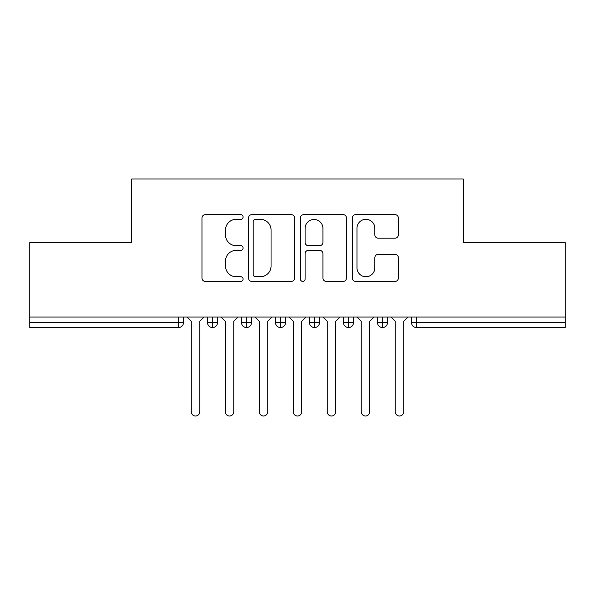 <?xml version="1.0" encoding="UTF-8"?>
<svg xmlns="http://www.w3.org/2000/svg" width="595" height="595" viewBox="0 0 595 595"><rect width="100%" height="100%" fill="white"/><g stroke="black" fill="none" stroke-linecap="round" stroke-linejoin="round"><path stroke-width="0.89" d="M243.102 216.996A2.335 2.335 0 0 0 240.767 214.654L205.305 214.654A3.339 3.339 0 0 0 201.965 217.993L201.965 278.066A3.339 3.339 0 0 0 205.305 281.405L240.767 281.405A2.335 2.335 0 0 0 243.102 279.07A2.335 2.335 0 0 0 240.767 276.734L236.178 276.734A10.68 10.68 0 0 1 225.498 266.054L225.498 261.049A10.68 10.68 0 0 1 236.178 250.369L240.767 250.369A2.335 2.335 0 0 0 243.102 248.033A2.335 2.335 0 0 0 240.767 245.69L236.178 245.69A10.68 10.68 0 0 1 225.498 235.018L225.498 230.012A10.68 10.68 0 0 1 236.178 219.332L240.767 219.332A2.335 2.335 0 0 0 243.102 216.996M395.035 238.186A3.339 3.339 0 0 0 398.367 234.846L398.367 217.993A3.339 3.339 0 0 0 395.035 214.654L355.654 214.654A3.339 3.339 0 0 0 352.314 217.993L352.314 278.066A3.339 3.339 0 0 0 355.654 281.405L395.035 281.405A3.339 3.339 0 0 0 398.367 278.066L398.367 257.709A3.339 3.339 0 0 0 395.035 254.37L378.182 254.37A3.339 3.339 0 0 0 374.843 257.709L374.843 267.802A8.925 8.925 0 0 1 365.918 276.734A8.925 8.925 0 0 1 356.985 267.802L356.985 228.257A8.925 8.925 0 0 1 365.918 219.332A8.925 8.925 0 0 1 374.843 228.257L374.843 234.846A3.339 3.339 0 0 0 378.182 238.186L395.035 238.186M29.75 317.053L565.25 317.053L565.25 242.589L463.252 242.589L463.252 179.013L131.748 179.013L131.748 242.589L29.75 242.589L29.75 322.49L178.418 322.49L178.418 317.053M294.577 217.993A3.339 3.339 0 0 0 291.245 214.654L251.863 214.654A3.339 3.339 0 0 0 248.524 217.993L248.524 278.066A3.339 3.339 0 0 0 251.863 281.405L291.245 281.405A3.339 3.339 0 0 0 294.577 278.066L294.577 217.993M303.755 214.654L343.137 214.654A3.339 3.339 0 0 1 346.476 217.993L346.476 278.066A3.339 3.339 0 0 1 343.137 281.405L326.283 281.405A3.339 3.339 0 0 1 322.944 278.066L322.944 253.701A3.339 3.339 0 0 0 319.612 250.369L308.433 250.369A3.339 3.339 0 0 0 305.094 253.701L305.094 279.07A2.335 2.335 0 0 1 302.758 281.405A2.335 2.335 0 0 1 300.423 279.07L300.423 217.993A3.339 3.339 0 0 1 303.755 214.654M183.513 317.053L183.513 322.49A5.102 5.102 0 0 1 178.418 327.592L29.75 327.592L29.75 322.49M565.25 317.053L565.25 327.592L416.582 327.592A5.102 5.102 0 0 1 411.487 322.49L411.487 317.053L411.487 322.49A5.102 5.102 0 0 0 416.582 327.592L416.582 322.49L565.25 322.49M212.586 327.592A5.102 5.102 0 0 1 207.484 322.49L207.484 317.053L207.484 322.49A5.102 5.102 0 0 0 212.586 327.592A5.102 5.102 0 0 0 217.517 322.49L217.517 317.053L217.517 322.49A5.102 5.102 0 0 1 212.586 327.592L212.586 322.49L217.517 322.49M212.586 317.053L212.586 322.49L207.484 322.49M178.418 327.592A5.102 5.102 0 0 0 183.513 322.49A5.102 5.102 0 0 1 178.418 327.592L178.418 322.49L183.513 322.49M246.583 317.053L246.583 322.49L241.488 322.49L241.488 317.053L241.488 322.49A5.102 5.102 0 0 0 246.583 327.592A5.102 5.102 0 0 0 251.514 322.49L251.514 317.053L251.514 322.49A5.102 5.102 0 0 1 246.583 327.592A5.102 5.102 0 0 1 241.488 322.49A5.102 5.102 0 0 0 246.583 327.592L246.583 322.49L251.514 322.49M280.587 317.053L280.587 322.49L275.485 322.49L275.485 317.053L275.485 322.49A5.102 5.102 0 0 0 280.587 327.592A5.102 5.102 0 0 0 285.518 322.49L285.518 317.053L285.518 322.49A5.102 5.102 0 0 1 280.587 327.592A5.102 5.102 0 0 1 275.485 322.49A5.102 5.102 0 0 0 280.587 327.592L280.587 322.49L285.518 322.49M314.584 317.053L314.584 327.592A5.102 5.102 0 0 1 309.482 322.49L309.482 317.053L309.482 322.49A5.102 5.102 0 0 0 314.584 327.592A5.102 5.102 0 0 0 319.515 322.49L319.515 317.053M348.588 317.053L348.588 327.592A5.102 5.102 0 0 1 343.486 322.49A5.102 5.102 0 0 0 348.588 327.592A5.102 5.102 0 0 1 343.486 322.49L343.486 317.053M353.512 317.053L353.512 322.49A5.102 5.102 0 0 1 348.588 327.592A5.102 5.102 0 0 0 353.512 322.49L343.486 322.49M382.585 317.053L382.585 322.49L377.483 322.49L377.483 317.053L377.483 322.49A5.102 5.102 0 0 0 382.585 327.592A5.102 5.102 0 0 0 387.516 322.49L387.516 317.053L387.516 322.49A5.102 5.102 0 0 1 382.585 327.592A5.102 5.102 0 0 1 377.483 322.49A5.102 5.102 0 0 0 382.585 327.592L382.585 322.49L387.516 322.49M255.53 219.332A2.335 2.335 0 0 0 253.195 221.667L253.195 274.392A2.335 2.335 0 0 0 255.53 276.734L260.372 276.734A10.68 10.68 0 0 0 271.052 266.054L271.052 230.012A10.68 10.68 0 0 0 260.372 219.332L255.53 219.332M322.944 228.421A8.925 8.925 0 0 0 314.019 219.496A8.925 8.925 0 0 0 305.094 228.421L305.094 242.358A3.339 3.339 0 0 0 308.433 245.69L319.612 245.69A3.339 3.339 0 0 0 322.944 242.358L322.944 228.421M191.248 411.74L191.248 321.3L191.248 411.74A4.247 4.247 0 0 0 195.502 415.987A4.247 4.247 0 0 0 199.749 411.74L199.749 321.3L199.749 411.74M204.003 317.053L199.749 321.3M191.248 321.3L187.001 317.053M225.252 411.74L225.252 321.3L225.252 411.74A4.247 4.247 0 0 0 229.499 415.987A4.247 4.247 0 0 0 233.753 411.74L233.753 321.3L233.753 411.74M259.249 411.74L259.249 321.3L259.249 411.74A4.247 4.247 0 0 0 263.503 415.987A4.247 4.247 0 0 0 267.75 411.74L267.75 321.3L267.75 411.74M293.253 411.74L293.253 321.3L293.253 411.74A4.247 4.247 0 0 0 297.5 415.987A4.247 4.247 0 0 0 301.747 411.74L301.747 321.3L301.747 411.74M327.25 411.74L327.25 321.3L327.25 411.74A4.247 4.247 0 0 0 331.497 415.987A4.247 4.247 0 0 0 335.751 411.74L335.751 321.3L335.751 411.74M238 317.053L233.753 321.3M225.252 321.3L220.998 317.053M271.997 317.053L267.75 321.3M259.249 321.3L255.002 317.053M306.001 317.053L301.747 321.3M293.253 321.3L288.999 317.053M339.998 317.053L335.751 321.3M327.25 321.3L323.003 317.053M361.247 411.74L361.247 321.3L361.247 411.74A4.247 4.247 0 0 0 365.501 415.987A4.247 4.247 0 0 0 369.748 411.74L369.748 321.3L369.748 411.74M374.002 317.053L369.748 321.3M361.247 321.3L357 317.053M395.251 411.74L395.251 321.3L395.251 411.74A4.247 4.247 0 0 0 399.498 415.987A4.247 4.247 0 0 0 403.752 411.74L403.752 321.3L403.752 411.74M407.999 317.053L403.752 321.3M395.251 321.3L390.997 317.053M416.582 317.053L416.582 322.49L411.487 322.49M309.482 322.49A5.102 5.102 0 0 0 314.584 327.592A5.102 5.102 0 0 0 319.515 322.49L309.482 322.49"/></g></svg>
